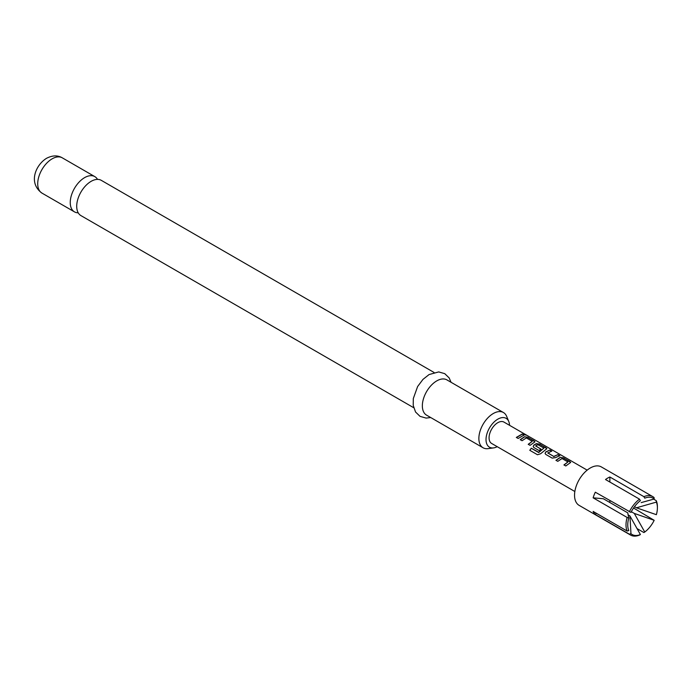 <?xml version="1.0" encoding="UTF-8"?>
<svg xmlns="http://www.w3.org/2000/svg" width="692" height="692" viewBox="0 0 692 692"><rect width="100%" height="100%" fill="white"/><g stroke="black" fill="none" stroke-linecap="round" stroke-linejoin="round"><path stroke-width="1.04" d="M525.972 434.827L523.628 433.927L525.522 435.026M524 434.68C523.221 433.867 523.844 433.988 525.859 435.043L526.076 435.173M413.686 407.709L80.929 215.601A20.353 11.747 -60 0 1 77.807 199.287A20.353 11.747 -60 0 1 91.102 181.356A20.353 11.747 -60 0 1 101.283 180.344L434.04 372.46M654.182 499.01A20.968 12.11 -60 0 0 649.987 497.254A20.968 12.11 -60 0 0 644.754 498.162L643.88 496.648A22.205 12.819 -60 0 1 649.554 495.628A22.205 12.819 -60 0 1 652.798 496.631A22.205 12.819 -60 0 1 654.078 497.557L654.182 499.01L641.164 502.608M640.394 534.553A20.968 12.11 -60 0 1 635.161 535.47A20.968 12.11 -60 0 1 630.966 533.714L629.928 515.938L640.394 534.553L639.52 535.063A22.205 12.819 -60 0 1 633.855 536.084A22.205 12.819 -60 0 1 630.602 535.08L579.143 505.376A22.205 12.819 -60 0 1 577.785 482.298A22.205 12.819 -60 0 1 598.096 465.915A22.205 12.819 -60 0 1 601.339 466.918L652.798 496.631M630.602 535.08A22.205 12.819 -60 0 1 629.331 534.155L630.966 533.714M627.142 531.049A22.205 12.819 -60 0 1 627.142 517.46L628.786 518.031A20.968 12.11 -60 0 0 627.748 524.917A20.968 12.11 -60 0 0 628.786 530.608L627.142 531.049L593.13 511.414A22.205 12.819 120 0 0 595.31 514.519L629.331 534.155M629.331 511.846A22.205 12.819 -60 0 1 639.52 499.166L640.394 500.679A20.968 12.11 -60 0 0 630.966 512.417L595.31 492.202A22.205 12.819 120 0 0 593.13 497.825L627.142 517.46M643.88 496.648L609.868 477.004A22.205 12.819 120 0 0 605.509 479.521L639.52 499.166M97.52 179.392A20.353 11.747 120 0 0 94.813 176.616A20.353 11.747 120 0 0 84.64 177.619A20.353 11.747 120 0 0 71.345 195.551A20.353 11.747 120 0 0 74.459 211.864A20.353 11.747 120 0 0 78.222 212.816M509.554 425.32A16.651 9.61 120 0 0 508.793 421.566A16.651 9.61 120 0 0 497.79 419.17A16.651 9.61 120 0 0 486.216 436.989A16.651 9.61 120 0 0 493.595 447.897A16.651 9.61 120 0 0 497.219 446.677M493.595 447.897L488.128 448.641A20.353 11.747 -60 0 1 483.085 447.776A20.353 11.747 -60 0 1 479.963 431.471A20.353 11.747 -60 0 1 493.258 413.539A20.353 11.747 -60 0 1 503.439 412.527A20.353 11.747 -60 0 1 506.7 416.463L508.793 421.566M503.439 412.527L446.92 379.899A20.353 11.747 120 0 0 436.738 380.903A20.353 11.747 120 0 0 423.443 398.843A20.353 11.747 120 0 0 426.566 415.148L483.085 447.776M560.2 457.351L563.565 457.87L570.701 462.42L565.788 465.967L563.954 464.912L567.95 461.953L562.034 458.536L557.787 461.348L555.953 460.292L560.2 457.351L563.565 457.87M564.015 465.067L567.95 461.953M545.754 454.41L545.071 453.476L545.728 451.962L549.95 450.008L551.784 451.063L547.796 453.001L553.721 456.426L557.942 454.627L559.776 455.682L555.555 457.637L552.173 458.113L545.754 454.41M547.796 452.845L553.721 456.426M538.54 452.386L543.947 448.087L537.779 444.653L535.694 446.011L540.902 449.022L539.103 450.57L533.852 447.534L533.169 446.608L533.817 445.094L536.395 443.607L539.751 444.117L546.896 448.676L540.59 453.762L537.476 454.739L529.787 450.302L531.292 448.2L538.774 452.326M538.852 452.456L543.947 448.087M535.694 445.856L540.928 449.203M524.493 436.738L527.858 437.249L534.994 441.799L530.063 445.345L528.238 444.29L532.243 441.332L526.318 437.915L522.071 440.726L520.237 439.671L524.493 436.738L527.858 437.249M528.299 444.446L532.243 441.332M522.244 434.005L524.069 435.06L518.17 438.468L516.336 437.413L522.244 434.005L524.008 435.285M524.078 434.455L523.628 433.927M587.179 470.136L503.958 422.085A12.335 7.119 120 0 0 502.15 421.532A12.335 7.119 120 0 0 490.87 430.632A12.335 7.119 120 0 0 491.623 443.451L574.844 491.502M634.287 513.421L654.182 520.306A20.968 12.11 -60 0 1 644.754 532.036L634.287 513.421L631.32 511.708M636.96 528.55L643.88 532.546L644.754 532.036M654.182 520.306L633.535 508.006M656.362 502.107A20.968 12.11 -60 0 1 657.4 507.798A20.968 12.11 -60 0 1 656.362 514.684L636.467 507.798L656.362 502.107L656.258 500.653A22.205 12.819 -60 0 1 657.4 506.795L657.4 507.798M656.258 500.653L653.655 499.157M628.786 518.031L627.748 512.833L603.329 498.733L593.13 497.825M636.467 507.798L634.495 506.665M595.31 514.519L596.322 513.256M609.868 500.61L609.868 502.513M609.868 477.004L609.868 482.039M628.025 514.839L629.928 515.938M516.396 437.569L522.183 434.23M520.298 439.827L524.467 436.946M527.797 437.474L534.259 440.951M534.198 441.176L534.942 441.92M529.899 450.388L531.292 448.2M531.378 448.329L538.627 452.516M533.195 446.677L533.843 445.276L536.369 443.823L539.691 444.342L546.161 447.819M546.1 448.044L546.844 448.788M545.106 453.554L545.728 451.962M553.747 456.608L557.942 454.627M557.89 454.852L559.716 455.907M545.754 452.153L549.95 450.008M549.889 450.233L551.723 451.288M556.013 460.448L560.174 457.568M563.504 458.087L569.974 461.564M569.914 461.789L570.649 462.533M41.935 193.085C27.931 182.913 35.759 164.834 46.563 158.295C52.428 155.285 57.67 155.138 62.289 157.837A20.353 11.747 120 0 0 52.116 158.84A20.353 11.747 120 0 0 38.813 176.78A20.353 11.747 120 0 0 41.935 193.085L74.459 211.864M430.727 417.544L426.116 418.089L420.053 416.368L415.537 411.991L413.21 405.348L413.306 398.575L417.613 386.543L422.976 379.389L429.101 374.536L438.728 371.924L444.766 373.671L449.151 377.91L451.072 382.295M62.289 157.837L94.813 176.616"/></g></svg>
